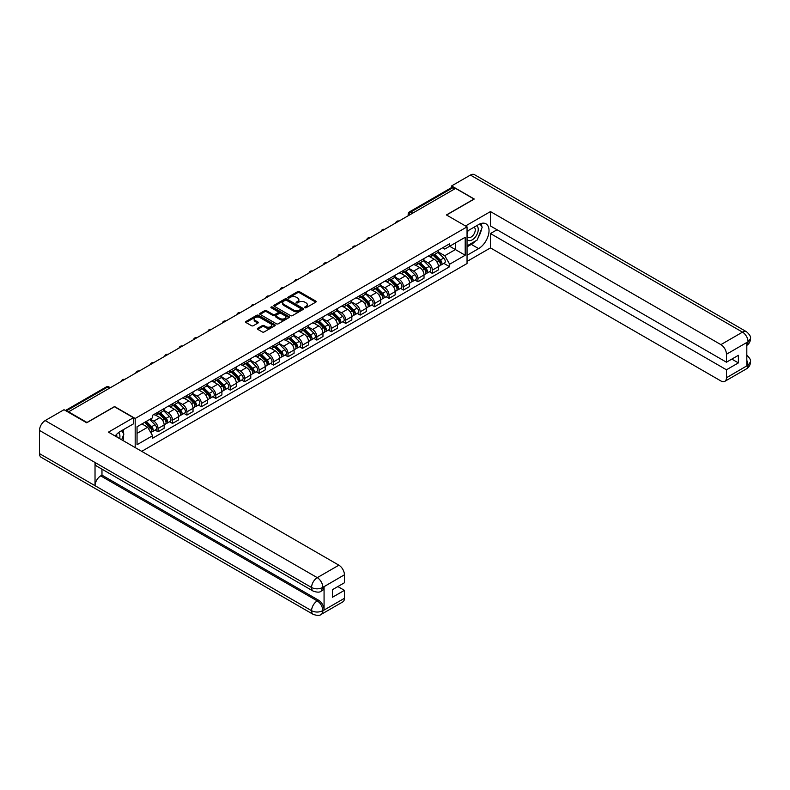 <?xml version="1.0" encoding="UTF-8"?>
<svg xmlns="http://www.w3.org/2000/svg" width="790" height="790" viewBox="0 0 790 790"><rect width="100%" height="100%" fill="white"/><g stroke="black" fill="none" stroke-linecap="round" stroke-linejoin="round"><path stroke-width="1.19" d="M304.851 307.715A0.899 0.523 0 0 0 306.125 307.715L315.773 302.145A1.284 0.741 0 0 0 316.148 301.622A1.284 0.741 0 0 0 315.773 301.099L299.42 291.658A1.284 0.741 0 0 0 297.603 291.658L287.955 297.228A0.899 0.523 0 0 0 289.229 297.968L290.473 297.247A4.108 2.37 0 0 1 296.29 297.247L297.652 298.028A4.108 2.37 0 0 1 298.857 299.706A4.108 2.37 0 0 1 297.652 301.385L296.398 302.106A0.899 0.523 0 0 0 297.672 302.847L298.926 302.126A4.108 2.37 0 0 1 304.733 302.126L306.095 302.906A4.108 2.37 0 0 1 307.3 304.584A4.108 2.37 0 0 1 306.095 306.263L304.851 306.984A0.899 0.523 0 0 0 304.851 307.715L304.851 306.984M257.728 328.265A1.284 0.741 0 0 0 257.352 328.788A1.284 0.741 0 0 0 257.728 329.312L262.31 331.958A1.284 0.741 0 0 0 264.127 331.958L274.851 325.776A1.284 0.741 0 0 0 275.226 325.253A1.284 0.741 0 0 0 274.851 324.729L258.498 315.289A1.284 0.741 0 0 0 256.681 315.289L245.967 321.471A1.284 0.741 0 0 0 245.591 321.994A1.284 0.741 0 0 0 245.967 322.518L251.506 325.717A1.284 0.741 0 0 0 253.323 325.717L257.905 323.071A1.284 0.741 0 0 0 258.281 322.547A1.284 0.741 0 0 0 257.905 322.024L255.16 320.434A3.437 1.985 0 0 1 254.153 319.032A3.437 1.985 0 0 1 256.276 317.205A3.437 1.985 0 0 1 260.019 317.629L270.782 323.851A3.437 1.985 0 0 1 271.79 325.253A3.437 1.985 0 0 1 269.666 327.08A3.437 1.985 0 0 1 265.924 326.655L264.127 325.618A1.284 0.741 0 0 0 262.31 325.618L257.728 328.265L257.728 329.312L262.31 326.685L262.31 325.618M135.189 418.463L114.55 406.554L86.979 422.472L68.562 411.837L455.573 188.395L473.99 199.031L446.419 214.949L467.048 226.868L135.189 418.463L135.189 447.584M290.562 315.654A1.284 0.741 0 0 0 292.379 315.654L303.103 309.463A1.284 0.741 0 0 0 303.478 308.939A1.284 0.741 0 0 0 303.103 308.416L286.75 298.976A1.284 0.741 0 0 0 284.933 298.976L274.209 305.167A1.284 0.741 0 0 0 273.834 305.691A1.284 0.741 0 0 0 274.209 306.214L290.562 315.654M271.444 307.912A0.899 0.523 0 0 1 272.353 308.041L272.353 306.974L288.972 316.573A1.284 0.741 0 0 1 289.347 317.096A1.284 0.741 0 0 1 288.972 317.62L278.258 323.811A1.284 0.741 0 0 1 276.441 323.811L260.088 314.371L264.68 311.734L264.68 310.668L260.088 313.314A1.284 0.741 0 0 0 259.713 313.847A1.284 0.741 0 0 0 260.088 314.371L260.088 313.314M264.68 311.734A1.284 0.741 0 0 1 266.497 311.734L266.497 310.668A1.284 0.741 0 0 0 264.68 310.668M266.497 310.668L273.123 314.499A1.284 0.741 0 0 0 274.94 314.499L277.981 312.741A1.284 0.741 0 0 0 278.356 312.218A1.284 0.741 0 0 0 277.981 311.695L271.079 307.705A0.899 0.523 0 0 1 272.353 306.974M141.716 451.347L467.048 263.514L467.048 226.868M412.726 213.132L410.79 212.016A2.617 1.511 60 0 0 409.477 211.878L451.396 187.674A2.617 1.511 60 0 1 452.709 187.813L410.79 212.016A2.617 1.511 120 0 0 408.934 215.216L408.934 215.324M454.655 188.929L452.709 187.813M432.347 253.738A6.024 3.476 60 0 1 431.103 256.444L437.206 252.919A6.024 3.476 -120 0 0 438.46 250.213M423.677 260.226L428.091 262.774A6.024 3.476 60 0 1 432.347 270.141L438.46 266.615A6.024 3.476 -120 0 0 434.204 259.248L429.829 256.72M438.46 266.615L438.46 269.874L432.347 273.399L429.424 271.711M431.103 256.444A6.024 3.476 60 0 1 428.141 256.167M432.347 270.141L432.347 273.399M417.91 262.073A6.024 3.476 60 0 1 416.666 264.778L422.769 261.253A6.024 3.476 -120 0 0 424.023 258.547M414.987 280.045L417.91 281.734L424.023 278.208L424.023 274.95A6.024 3.476 -120 0 0 419.767 267.583L415.392 265.055M416.666 264.778A6.024 3.476 60 0 1 413.703 264.502M409.24 268.56L413.654 271.108A6.024 3.476 60 0 1 417.91 278.475L417.91 281.734M403.473 270.407A6.024 3.476 60 0 1 402.228 273.113L408.331 269.588A6.024 3.476 -120 0 0 409.585 266.882M400.55 288.38L403.473 290.068L409.585 286.543L409.585 283.284A6.024 3.476 -120 0 0 405.329 275.917L400.955 273.389M402.228 273.113A6.024 3.476 60 0 1 399.266 272.836M394.803 276.895L399.217 279.443A6.024 3.476 60 0 1 403.473 286.81L403.473 290.068M389.036 278.742A6.024 3.476 60 0 1 387.791 281.447L393.894 277.922A6.024 3.476 -120 0 0 395.148 275.216M386.113 296.714L389.036 298.413L395.148 294.877L395.148 291.619A6.024 3.476 -120 0 0 390.892 284.252L386.517 281.724M387.791 281.447A6.024 3.476 60 0 1 384.829 281.181M380.365 285.229L384.779 287.777A6.024 3.476 60 0 1 389.036 295.144L389.036 298.413M374.598 287.076A6.024 3.476 60 0 1 373.354 289.782L379.467 286.257A6.024 3.476 -120 0 0 380.711 283.551M371.675 305.049L374.598 306.747L380.711 303.212L380.711 299.953A6.024 3.476 -120 0 0 376.455 292.586L372.08 290.058M373.354 289.782A6.024 3.476 60 0 1 370.392 289.515M365.928 293.564L370.342 296.112A6.024 3.476 60 0 1 374.598 303.488L374.598 306.747M360.161 295.411A6.024 3.476 60 0 1 358.917 298.116L365.029 294.591A6.024 3.476 -120 0 0 366.274 291.885M357.238 313.383L360.161 315.082L366.274 311.556L366.274 308.288A6.024 3.476 -120 0 0 362.018 300.921L357.643 298.393M358.917 298.116A6.024 3.476 60 0 1 355.954 297.85M351.491 301.899L355.905 304.446A6.024 3.476 60 0 1 360.161 311.823L360.161 315.082M345.724 303.755A6.024 3.476 60 0 1 344.479 306.451L350.592 302.925A6.024 3.476 -120 0 0 351.836 300.22M342.801 321.718L345.724 323.416L351.836 319.891L351.836 316.632A6.024 3.476 -120 0 0 347.58 309.255L343.206 306.727M344.479 306.451A6.024 3.476 60 0 1 341.517 306.184M337.063 310.233L341.468 312.781A6.024 3.476 60 0 1 345.724 320.157L345.724 323.416M331.287 312.09A6.024 3.476 60 0 1 330.042 314.785L336.155 311.26A6.024 3.476 -120 0 0 337.399 308.554M328.363 330.052L331.287 331.751L337.399 328.225L337.399 324.966A6.024 3.476 -120 0 0 333.143 317.59L328.768 315.062M330.042 314.785A6.024 3.476 60 0 1 327.08 314.519M322.626 318.568L327.03 321.115A6.024 3.476 60 0 1 331.287 328.492L331.287 331.751M316.849 320.424A6.024 3.476 60 0 1 315.605 323.12L321.718 319.594A6.024 3.476 -120 0 0 322.962 316.899M313.926 338.397L316.849 340.085L322.962 336.56L322.962 333.301A6.024 3.476 -120 0 0 318.706 325.924L314.331 323.396M315.605 323.12A6.024 3.476 60 0 1 312.643 322.853M308.189 326.902L312.593 329.45A6.024 3.476 60 0 1 316.849 336.826L316.849 340.085M302.412 328.759A6.024 3.476 60 0 1 301.168 331.454L307.28 327.929A6.024 3.476 -120 0 0 308.525 325.233M299.489 346.731L302.412 348.42L308.525 344.894L308.525 341.635A6.024 3.476 -120 0 0 304.269 334.259L299.894 331.731M301.168 331.454A6.024 3.476 60 0 1 298.205 331.188M293.752 335.237L298.156 337.784A6.024 3.476 60 0 1 302.412 345.161L302.412 348.42M287.985 337.093A6.024 3.476 60 0 1 286.731 339.789L292.843 336.264A6.024 3.476 -120 0 0 294.087 333.568M285.052 355.066L287.985 356.754L294.087 353.229L294.087 349.97A6.024 3.476 -120 0 0 289.831 342.593L285.457 340.065M286.731 339.789A6.024 3.476 60 0 1 283.768 339.522M279.314 343.571L283.719 346.119A6.024 3.476 60 0 1 287.985 353.495L287.985 356.754M273.547 345.428A6.024 3.476 60 0 1 272.293 348.123L278.406 344.598A6.024 3.476 -120 0 0 279.65 341.902M270.615 363.4L273.547 365.089L279.65 361.563L279.65 358.305A6.024 3.476 -120 0 0 275.394 350.928L271.019 348.41M272.293 348.123A6.024 3.476 60 0 1 269.331 347.857M264.877 351.906L269.281 354.453A6.024 3.476 60 0 1 273.547 361.83L273.547 365.089M259.11 353.762A6.024 3.476 60 0 1 257.856 356.468L263.969 352.933A6.024 3.476 -120 0 0 265.213 350.237M256.177 371.735L259.11 373.423L265.213 369.898L265.213 366.639A6.024 3.476 -120 0 0 260.957 359.262L256.582 356.744M257.856 356.468A6.024 3.476 60 0 1 254.894 356.191M250.44 360.24L254.854 362.788A6.024 3.476 60 0 1 259.11 370.164L259.11 373.423M244.673 362.097A6.024 3.476 60 0 1 243.419 364.802L249.531 361.267A6.024 3.476 -120 0 0 250.776 358.571M241.74 380.069L244.673 381.758L250.776 378.232L250.776 374.974A6.024 3.476 -120 0 0 246.519 367.597L242.145 365.079M243.419 364.802A6.024 3.476 60 0 1 240.456 364.526M236.003 368.575L240.417 371.122A6.024 3.476 60 0 1 244.673 378.499L244.673 381.758M230.236 370.431A6.024 3.476 60 0 1 228.982 373.137L235.094 369.611A6.024 3.476 -120 0 0 236.338 366.906M227.303 388.404L230.236 390.092L236.338 386.567L236.338 383.308A6.024 3.476 -120 0 0 232.082 375.931L227.708 373.413M228.982 373.137A6.024 3.476 60 0 1 226.019 372.86M221.565 376.909L225.98 379.457A6.024 3.476 60 0 1 230.236 386.833L230.236 390.092M215.798 378.766A6.024 3.476 60 0 1 214.544 381.471L220.657 377.946A6.024 3.476 -120 0 0 221.901 375.24M212.866 396.738L215.798 398.427L221.901 394.901L221.901 391.643A6.024 3.476 -120 0 0 217.645 384.266L213.27 381.748M214.544 381.471A6.024 3.476 60 0 1 211.582 381.195M207.128 385.253L211.542 387.791A6.024 3.476 60 0 1 215.798 395.168L215.798 398.427M201.361 387.1A6.024 3.476 60 0 1 200.117 389.806L206.22 386.28A6.024 3.476 -120 0 0 207.464 383.575M198.428 405.072L201.361 406.761L207.464 403.236L207.464 399.977A6.024 3.476 -120 0 0 203.208 392.6L198.843 390.082M200.117 389.806A6.024 3.476 60 0 1 197.144 389.529M192.691 393.588L197.105 396.126A6.024 3.476 60 0 1 201.361 403.502L201.361 406.761M186.924 395.435A6.024 3.476 60 0 1 185.68 398.14L191.782 394.615A6.024 3.476 -120 0 0 193.027 391.909M183.991 413.407L186.924 415.096L193.027 411.57L193.027 408.312A6.024 3.476 -120 0 0 188.77 400.935L184.406 398.417M185.68 398.14A6.024 3.476 60 0 1 182.707 397.864M178.254 401.922L182.668 404.47A6.024 3.476 60 0 1 186.924 411.837L186.924 415.096M172.487 403.769A6.024 3.476 60 0 1 171.242 406.475L177.345 402.949A6.024 3.476 -120 0 0 178.589 400.244M169.554 421.742L172.487 423.43L178.589 419.905L178.589 416.646A6.024 3.476 -120 0 0 174.333 409.269L169.969 406.751M171.242 406.475A6.024 3.476 60 0 1 168.27 406.198M163.816 410.257L168.231 412.805A6.024 3.476 60 0 1 172.487 420.171L172.487 423.43M158.049 412.103A6.024 3.476 60 0 1 156.805 414.809L162.908 411.284A6.024 3.476 -120 0 0 164.152 408.578M155.117 430.076L158.049 431.765L164.152 428.239L164.152 424.981A6.024 3.476 -120 0 0 159.896 417.614L155.531 415.086M156.805 414.809A6.024 3.476 60 0 1 153.843 414.533M150.278 419.105L153.793 421.139A6.024 3.476 60 0 1 158.049 428.506L158.049 431.765M442.578 247.833L444.75 249.087L465.201 237.286L455.396 242.945L455.396 249.571L444.75 255.713L438.114 251.892M137.045 433.374L147.681 427.222L152.589 435.725L137.045 444.701L137.045 426.748L152.589 417.772L152.589 415.254L449.658 243.745L449.658 246.263L465.201 255.239L449.658 264.216L444.75 255.713M465.201 237.286L465.201 255.239M152.589 435.725L152.589 438.233L449.658 266.724L449.658 264.216M147.681 427.222L141.943 423.914M443.852 263.376L449.658 266.724M305.207 307.843L306.095 307.33A4.108 2.37 0 0 0 307.3 305.651L307.3 304.584M298.857 299.706L298.857 300.773A4.108 2.37 0 0 1 297.652 302.452L296.764 302.965M315.753 302.155L299.42 292.725A1.284 0.741 0 0 0 297.603 292.725L288.31 298.097M303.084 309.473L286.75 300.042A1.284 0.741 0 0 0 284.933 300.042L274.229 306.224L274.209 305.167M300.832 309.305A0.899 0.523 0 0 0 300.832 308.574L286.474 300.289A0.899 0.523 0 0 0 285.21 300.289L283.887 301.049A4.108 2.37 0 0 0 282.682 302.728A4.108 2.37 0 0 0 283.887 304.407L293.702 310.065A4.108 2.37 0 0 0 299.509 310.065L300.832 309.305L300.832 310.371A0.899 0.523 0 0 0 301.089 310.006L301.089 308.939M282.682 302.728L282.682 303.795A4.108 2.37 0 0 0 283.887 305.473L283.887 304.407M300.832 310.371L299.509 311.132A4.108 2.37 0 0 1 293.702 311.132L283.887 305.473M266.497 311.734L273.123 315.566A1.284 0.741 0 0 0 274.94 315.566L277.981 313.808A1.284 0.741 0 0 0 278.356 313.284L278.356 312.218M272.353 308.041L288.962 317.629M280.006 318.469A3.437 1.985 0 0 0 283.748 318.903A3.437 1.985 0 0 0 285.871 317.067A3.437 1.985 0 0 0 284.864 315.664L281.072 313.472A1.284 0.741 0 0 0 279.255 313.472L276.214 315.23A1.284 0.741 0 0 0 275.838 315.753A1.284 0.741 0 0 0 276.214 316.276L280.006 318.469L280.006 319.535A3.437 1.985 0 0 0 283.748 319.97A3.437 1.985 0 0 0 285.871 318.133L285.871 317.067M275.838 315.753L275.838 316.829A1.284 0.741 0 0 0 276.214 317.353L276.214 316.276M280.006 319.535L276.214 317.353M271.79 325.253L271.79 326.319A3.437 1.985 0 0 1 269.666 328.146A3.437 1.985 0 0 1 265.924 327.722L264.127 326.685A1.284 0.741 0 0 0 262.31 326.685M254.153 319.032L254.153 320.108A3.437 1.985 0 0 0 255.16 321.51L255.16 320.434M257.905 322.024L257.905 323.071L255.16 321.51M274.831 325.786L258.498 316.356A1.284 0.741 0 0 0 256.681 316.356L245.976 322.527L245.967 321.471M433.127 255.279L438.815 260.888A3.269 1.886 60 0 1 439.675 265.796L438.45 266.497M434.263 256.394L436.673 257.787M433.759 254.913L439.981 261.056A1.57 0.909 60 0 1 440.395 263.406A1.57 0.909 60 0 1 440.257 263.465M434.697 254.37L440.385 259.979A3.269 1.886 60 0 1 441.245 264.887A3.269 1.886 60 0 1 440.257 264.986M437.877 252.296L443.713 258.053A3.269 1.886 60 0 1 444.582 262.961L441.245 264.887M418.69 263.613L424.378 269.222A3.269 1.886 60 0 1 425.237 274.13L424.023 274.831M419.826 264.729L422.235 266.121M419.322 263.248L425.543 269.39A1.57 0.909 60 0 1 425.958 271.74A1.57 0.909 60 0 1 425.82 271.8M420.26 262.705L425.948 268.314A3.269 1.886 60 0 1 426.807 273.221A3.269 1.886 60 0 1 425.82 273.32M423.44 260.631L429.276 266.388A3.269 1.886 60 0 1 430.145 271.296L426.807 273.221M404.253 271.948L409.941 277.557A3.269 1.886 60 0 1 410.8 282.465L409.585 283.166M405.389 273.063L407.798 274.456M404.885 271.582L411.106 277.725A1.57 0.909 60 0 1 411.521 280.075A1.57 0.909 60 0 1 411.383 280.134M405.823 271.039L411.511 276.648A3.269 1.886 60 0 1 412.38 281.556A3.269 1.886 60 0 1 411.383 281.655M409.003 268.965L414.839 274.723A3.269 1.886 60 0 1 415.708 279.63L412.38 281.556M475.392 241.069A14.724 8.502 120 0 1 471.314 244.387L478.622 248.613A14.724 8.502 120 0 0 488.24 235.637A14.724 8.502 120 0 0 485.978 223.837A14.724 8.502 120 0 0 478.622 224.567L467.048 231.243M478.622 248.613L467.048 255.288M467.048 261.431L490.462 247.912L490.462 233.544L726.454 369.789L726.454 377.748L748.199 365.079L746.817 365.731L746.817 342.751L748.061 341.764L726.454 354.246A7.851 4.533 -120 0 0 720.895 344.628L742.511 332.146L470.425 175.064L451.594 185.936L474.267 199.031L446.557 215.028M497.038 229.752L490.462 233.544M731.817 359.104L738.393 362.896L738.393 355.312L726.454 362.205L490.462 225.96L490.462 211.582L720.895 344.628M465.527 225.98L490.462 211.582M490.462 247.912L720.895 380.958A7.851 4.533 -120 0 0 724.825 381.343A7.851 4.533 -120 0 0 726.454 377.748M470.425 175.064A8.048 4.651 -60 0 1 474.454 174.669L746.53 331.751A8.048 4.651 -60 0 0 742.511 332.146A7.851 4.533 60 0 1 748.061 341.764M451.594 187.595L451.594 185.936M726.454 362.205L726.454 354.246M738.393 362.896L726.454 369.789M478.315 237.217A14.724 8.502 120 0 0 481.485 229.051M481.722 226.414A14.724 8.502 120 0 0 481.357 223.412M471.314 244.387L467.048 246.845M746.817 360.23L748.061 365.01M746.53 354.996C749.69 357.831 751.014 360.102 750.5 361.8L748.209 365.079M746.53 331.751C749.69 334.565 751.014 336.856 750.5 338.614L748.199 341.843M313.245 591.147A8.048 4.651 -60 0 1 311.576 587.513C315.279 589.291 318.982 589.281 322.675 587.474L321.194 591.137C319.881 592.47 317.234 592.48 313.245 591.147L96.696 466.12A8.048 4.651 -60 0 1 95.027 462.486L39.5 430.432A8.048 4.651 -60 0 1 45.188 420.576L64.02 409.704L86.693 422.788L114.461 406.761L133.431 417.713L133.431 423.865L120.287 431.449A14.724 8.502 120 0 0 115.133 436.001M133.431 417.713L108.447 432.14L338.88 565.186A7.851 4.533 60 0 1 344.43 574.794L344.43 582.763L332.491 589.656L332.491 597.24L344.43 590.347L344.43 598.307A7.851 4.533 60 0 1 342.801 601.901L321.194 614.383A7.851 4.533 -120 0 0 322.824 610.788L344.43 598.307M123.023 440.553L126.124 442.351M123.349 440.366L123.349 435.438M123.349 433.226L123.349 429.681M321.194 614.383C319.94 615.706 317.294 615.716 313.245 614.393L41.169 457.301A8.048 4.651 -60 0 1 39.5 453.618L95.027 485.682A8.048 4.651 -60 0 1 100.715 475.876L317.274 600.904L318.518 600.183A7.851 4.533 60 0 1 324.068 609.791L324.068 586.822A7.851 4.533 60 0 1 322.448 590.416L321.194 591.137M39.5 430.432L39.5 453.618M45.188 420.576L317.274 577.658A8.048 4.651 -60 0 0 311.576 587.513L95.027 462.486L95.027 485.682L311.576 610.7C315.269 612.487 318.972 612.487 322.685 610.7L322.824 610.788M344.43 590.347L337.863 586.555M101.969 469.161L101.969 475.155L318.518 600.183M101.969 475.155L100.715 475.876M467.048 239.419A8.502 4.908 120 0 0 473.812 238.689A8.502 4.908 120 0 0 478.246 229.426A8.502 4.908 120 0 0 476.706 225.673M467.769 230.838A8.502 4.908 120 0 0 467.048 232.369M467.048 235.213A5.826 3.367 120 0 0 468.223 237.316A5.826 3.367 120 0 0 472.716 235.756A5.826 3.367 120 0 0 475.254 229.89A5.826 3.367 120 0 0 474.049 227.224A5.826 3.367 120 0 0 474.03 227.214M468.243 230.561A5.826 3.367 120 0 0 467.048 234.047M479.955 223.896L482.226 227.135L477.229 240.012L467.236 245.779M119.636 438.598A8.502 4.908 120 0 0 119.922 436.307A8.502 4.908 120 0 0 118.51 432.653M116.92 437.038A5.826 3.367 120 0 0 116.93 436.771A5.826 3.367 120 0 0 116.328 434.638M121.571 430.708L123.892 434.016L121.66 439.773M389.816 280.282L395.504 285.891A3.269 1.886 60 0 1 396.363 290.799L395.148 291.5M390.951 281.398L393.361 282.79M390.448 279.917L396.669 286.059A1.57 0.909 60 0 1 397.084 288.409A1.57 0.909 60 0 1 396.945 288.469M391.386 279.374L397.074 284.983A3.269 1.886 60 0 1 397.943 289.891A3.269 1.886 60 0 1 396.945 289.989M394.575 277.3L400.412 283.057A3.269 1.886 60 0 1 401.271 287.965L397.943 289.891M375.378 288.617L381.066 294.226A3.269 1.886 60 0 1 381.925 299.134L380.711 299.835M376.514 289.733L378.924 291.125M376.01 288.251L382.232 294.394A1.57 0.909 60 0 1 382.646 296.754A1.57 0.909 60 0 1 382.508 296.803M376.949 287.708L382.637 293.317A3.269 1.886 60 0 1 383.506 298.225A3.269 1.886 60 0 1 382.518 298.324M380.138 285.634L385.974 291.392A3.269 1.886 60 0 1 386.833 296.299L383.506 298.225M360.941 296.951L366.629 302.56A3.269 1.886 60 0 1 367.488 307.468L366.274 308.169M362.077 298.067L364.486 299.459M361.573 296.586L367.804 302.728A1.57 0.909 60 0 1 368.209 305.088A1.57 0.909 60 0 1 368.071 305.137M362.511 296.043L368.199 301.652A3.269 1.886 60 0 1 369.068 306.56A3.269 1.886 60 0 1 368.081 306.658M365.701 293.969L371.537 299.726A3.269 1.886 60 0 1 372.396 304.634L369.068 306.56M346.504 305.286L352.192 310.895A3.269 1.886 60 0 1 353.051 315.803L351.836 316.504M347.64 306.401L350.049 307.794M347.136 304.92L353.367 311.062A1.57 0.909 60 0 1 353.782 313.423A1.57 0.909 60 0 1 353.634 313.472M348.074 304.377L353.762 309.986A3.269 1.886 60 0 1 354.631 314.894A3.269 1.886 60 0 1 353.644 314.993M351.264 302.303L357.1 308.06A3.269 1.886 60 0 1 357.959 312.968L354.631 314.894M332.067 313.62L337.755 319.229A3.269 1.886 60 0 1 338.614 324.137L337.399 324.838M333.202 314.736L335.612 316.128M332.699 313.255L338.93 319.397A1.57 0.909 60 0 1 339.344 321.757A1.57 0.909 60 0 1 339.196 321.807M333.637 312.712L339.325 318.321A3.269 1.886 60 0 1 340.194 323.228A3.269 1.886 60 0 1 339.206 323.337M336.826 310.638L342.663 316.395A3.269 1.886 60 0 1 343.522 321.303L340.194 323.228M317.629 321.955L323.317 327.564A3.269 1.886 60 0 1 324.176 332.472L322.962 333.173M318.765 323.071L321.175 324.463M318.261 321.589L324.493 327.731A1.57 0.909 60 0 1 324.907 330.092A1.57 0.909 60 0 1 324.759 330.151M319.2 321.046L324.887 326.655A3.269 1.886 60 0 1 325.757 331.563A3.269 1.886 60 0 1 324.769 331.672M322.389 318.972L328.225 324.729A3.269 1.886 60 0 1 329.084 329.637L325.757 331.563M303.192 330.289L308.88 335.898A3.269 1.886 60 0 1 309.739 340.806L308.525 341.507M304.328 331.405L306.737 332.797M303.824 329.924L310.055 336.066A1.57 0.909 60 0 1 310.47 338.426A1.57 0.909 60 0 1 310.322 338.485M304.762 329.381L310.45 334.99A3.269 1.886 60 0 1 311.319 339.897A3.269 1.886 60 0 1 310.332 340.006M307.952 327.307L313.788 333.064A3.269 1.886 60 0 1 314.647 337.972L311.319 339.897M288.755 338.624L294.443 344.233A3.269 1.886 60 0 1 295.312 349.141L294.087 349.842M289.891 339.74L292.3 341.132M289.387 338.258L295.618 344.401A1.57 0.909 60 0 1 296.033 346.761A1.57 0.909 60 0 1 295.885 346.82M290.335 337.715L296.013 343.324A3.269 1.886 60 0 1 296.882 348.232A3.269 1.886 60 0 1 295.894 348.341M293.515 335.641L299.351 341.408A3.269 1.886 60 0 1 300.21 346.306L296.882 348.232M274.318 346.958L280.006 352.567A3.269 1.886 60 0 1 280.875 357.475L279.65 358.176M275.453 348.074L277.863 349.466M274.95 346.593L281.181 352.735A1.57 0.909 60 0 1 281.596 355.095A1.57 0.909 60 0 1 281.447 355.154M275.898 346.05L281.576 351.659A3.269 1.886 60 0 1 282.445 356.567A3.269 1.886 60 0 1 281.457 356.675M279.077 343.986L284.913 349.743A3.269 1.886 60 0 1 285.773 354.641L282.445 356.567M259.88 355.293L265.568 360.902A3.269 1.886 60 0 1 266.437 365.81L265.213 366.521M261.016 356.418L263.425 357.801M260.512 354.927L266.744 361.079A1.57 0.909 60 0 1 267.158 363.43A1.57 0.909 60 0 1 267.01 363.489M261.46 354.384L267.148 359.993A3.269 1.886 60 0 1 268.007 364.901A3.269 1.886 60 0 1 267.02 365.01M264.64 352.32L270.476 358.077A3.269 1.886 60 0 1 271.335 362.975L268.007 364.901M245.443 363.627L251.131 369.236A3.269 1.886 60 0 1 252 374.144L250.776 374.855M246.579 364.753L248.988 366.145M246.075 363.262L252.306 369.414A1.57 0.909 60 0 1 252.721 371.764A1.57 0.909 60 0 1 252.573 371.823M247.023 362.719L252.711 368.328A3.269 1.886 60 0 1 253.57 373.236A3.269 1.886 60 0 1 252.583 373.344M250.203 360.655L256.039 366.412A3.269 1.886 60 0 1 256.898 371.31L253.57 373.236M231.006 371.962L236.694 377.571A3.269 1.886 60 0 1 237.563 382.478L236.338 383.19M232.142 373.087L234.551 374.48M231.638 371.596L237.869 377.748A1.57 0.909 60 0 1 238.284 380.099A1.57 0.909 60 0 1 238.136 380.158M232.586 371.053L238.274 376.672A3.269 1.886 60 0 1 239.133 381.57A3.269 1.886 60 0 1 238.145 381.679M235.766 368.989L241.602 374.746A3.269 1.886 60 0 1 242.461 379.644L239.133 381.57M216.569 380.296L222.257 385.915A3.269 1.886 60 0 1 223.126 390.813L221.901 391.524M217.704 381.422L220.114 382.814M217.201 379.931L223.432 386.083A1.57 0.909 60 0 1 223.847 388.433A1.57 0.909 60 0 1 223.698 388.492M218.149 379.388L223.837 385.007A3.269 1.886 60 0 1 224.696 389.904A3.269 1.886 60 0 1 223.708 390.013M221.328 377.324L227.165 383.081A3.269 1.886 60 0 1 228.024 387.989L224.696 389.904M202.131 388.631L207.819 394.25A3.269 1.886 60 0 1 208.688 399.147L207.464 399.859M203.267 389.756L205.677 391.149M202.763 388.275L208.994 394.417A1.57 0.909 60 0 1 209.409 396.768A1.57 0.909 60 0 1 209.261 396.827M203.711 387.722L209.399 393.341A3.269 1.886 60 0 1 210.258 398.239A3.269 1.886 60 0 1 209.271 398.348M206.891 385.658L212.727 391.415A3.269 1.886 60 0 1 213.586 396.323L210.258 398.239M187.704 396.965L193.382 402.584A3.269 1.886 60 0 1 194.251 407.482L193.027 408.193M188.83 398.091L191.249 399.483M188.326 396.61L194.557 402.752A1.57 0.909 60 0 1 194.972 405.102A1.57 0.909 60 0 1 194.834 405.161M189.274 396.057L194.962 401.675A3.269 1.886 60 0 1 195.821 406.574A3.269 1.886 60 0 1 194.834 406.682M192.454 393.993L198.29 399.75A3.269 1.886 60 0 1 199.159 404.658L195.821 406.574M173.267 405.31L178.945 410.919A3.269 1.886 60 0 1 179.814 415.817L178.589 416.528M174.393 406.425L176.812 407.818M173.889 404.944L180.12 411.086A1.57 0.909 60 0 1 180.535 413.437A1.57 0.909 60 0 1 180.397 413.496M174.837 404.401L180.525 410.01A3.269 1.886 60 0 1 181.384 414.908A3.269 1.886 60 0 1 180.397 415.017M178.017 402.327L183.853 408.084A3.269 1.886 60 0 1 184.722 412.992L181.384 414.908M158.83 413.644L164.518 419.253A3.269 1.886 60 0 1 165.377 424.161L164.152 424.862M159.955 414.76L162.375 416.152M159.452 413.279L165.683 419.421A1.57 0.909 60 0 1 166.097 421.771A1.57 0.909 60 0 1 165.959 421.83M160.4 412.736L166.088 418.344A3.269 1.886 60 0 1 166.947 423.252A3.269 1.886 60 0 1 165.959 423.351M163.579 410.662L169.416 416.419A3.269 1.886 60 0 1 170.285 421.327L166.947 423.252M144.728 422.304L150.08 427.588A3.269 1.886 60 0 1 150.939 432.495L150.781 432.584M145.518 423.094L147.937 424.487M145.36 421.949L151.245 427.755A1.57 0.909 60 0 1 151.66 430.106A1.57 0.909 60 0 1 151.522 430.165M146.298 421.396L151.65 426.679A3.269 1.886 60 0 1 152.51 431.587A3.269 1.886 60 0 1 151.522 431.686M149.636 419.48L154.978 424.753A3.269 1.886 60 0 1 155.847 429.661L152.51 431.587M409.022 215.275L408.934 215.216A2.617 1.511 0 0 1 408.163 214.149L408.163 215.769M172.487 420.171L178.589 416.646M186.924 411.837L193.027 408.312M201.361 403.502L207.464 399.977M215.798 395.168L221.901 391.643M230.236 386.833L236.338 383.308M244.673 378.499L250.776 374.974M259.11 370.164L265.213 366.639M273.547 361.83L279.65 358.305M287.985 353.495L294.087 349.97M302.412 345.161L308.525 341.635M316.849 336.826L322.962 333.301M331.287 328.492L337.399 324.966M345.724 320.157L351.836 316.632M360.161 311.823L366.274 308.288M374.598 303.488L380.711 299.953M389.036 295.144L395.148 291.619M403.473 286.81L409.585 283.284M417.91 278.475L424.023 274.95M158.049 428.506L164.152 424.981M153.793 421.139L159.896 417.614M168.231 412.805L174.333 409.269M182.668 404.47L188.77 400.935M197.105 396.126L203.208 392.6M211.542 387.791L217.645 384.266M225.98 379.457L232.082 375.931M240.417 371.122L246.519 367.597M254.854 362.788L260.957 359.262M269.281 354.453L275.394 350.928M283.719 346.119L289.831 342.593M298.156 337.784L304.269 334.259M312.593 329.45L318.706 325.924M327.03 321.115L333.143 317.59M341.468 312.781L347.58 309.255M355.905 304.446L362.018 300.921M370.342 296.112L376.455 292.586M384.779 287.777L390.892 284.252M399.217 279.443L405.329 275.917M413.654 271.108L419.767 267.583M428.091 262.774L434.204 259.248M398.782 221.19A2.617 1.511 120 0 0 397.617 221.852M384.345 229.525A2.617 1.511 120 0 0 383.19 230.186M369.908 237.859A2.617 1.511 120 0 0 368.752 238.531M355.47 246.194A2.617 1.511 120 0 0 354.315 246.865M341.033 254.528A2.617 1.511 120 0 0 339.878 255.2M326.596 262.863A2.617 1.511 120 0 0 325.441 263.534M312.159 271.197A2.617 1.511 120 0 0 311.003 271.869M297.721 279.532A2.617 1.511 120 0 0 296.566 280.203M283.284 287.866A2.617 1.511 120 0 0 282.129 288.538M268.847 296.201A2.617 1.511 120 0 0 267.692 296.872M254.41 304.535A2.617 1.511 120 0 0 253.254 305.207M239.972 312.87A2.617 1.511 120 0 0 238.817 313.541M225.535 321.204A2.617 1.511 120 0 0 224.38 321.876M211.098 329.549A2.617 1.511 120 0 0 209.942 330.21M196.661 337.883A2.617 1.511 120 0 0 195.505 338.545M182.223 346.218A2.617 1.511 120 0 0 181.068 346.879M167.786 354.552A2.617 1.511 120 0 0 166.631 355.214M153.349 362.887A2.617 1.511 120 0 0 152.194 363.548M138.912 371.221A2.617 1.511 120 0 0 137.756 371.883M124.474 379.556A2.617 1.511 120 0 0 123.319 380.217M109.553 388.166L107.608 387.051L66.202 410.958M110.324 387.722L108.921 386.922A2.617 1.511 120 0 0 107.608 387.051A2.617 1.511 60 0 0 106.304 386.922L65.432 410.514M306.095 307.33L306.095 306.263M296.398 302.847L296.398 302.106M297.652 302.452L297.652 301.385M287.955 297.968L287.955 297.228M297.603 292.725L297.603 291.658M299.42 292.725L299.42 291.658M315.773 302.145L315.773 301.099M284.933 300.042L284.933 298.976M286.75 300.042L286.75 298.976M303.103 309.463L303.103 308.416M293.702 311.132L293.702 310.065M299.509 311.132L299.509 310.065M273.123 315.566L273.123 314.499M274.94 315.566L274.94 314.499M277.981 313.808L277.981 312.741M288.972 317.62L288.972 316.573M264.127 326.685L264.127 325.618M265.924 327.722L265.924 326.655M256.681 316.356L256.681 315.289M258.498 316.356L258.498 315.289M274.851 325.776L274.851 324.729M438.815 260.888L436.929 261.974M440.721 262.695L440.139 263.031M443.713 258.053L440.385 259.979M424.378 269.222L422.492 270.308M426.284 271.029L425.701 271.365M429.276 266.388L425.948 268.314M409.941 277.557L408.055 278.643M411.847 279.364L411.264 279.7M414.839 274.723L411.511 276.648M750.5 361.83C750.411 364.911 749.058 367.251 746.432 368.871A7.851 4.533 -120 0 0 748.061 365.276M746.817 345.358L748.061 342.031M324.068 609.791L322.695 610.7M344.43 574.794L322.685 587.464M322.824 587.543L324.068 586.822M322.824 587.276A7.851 4.533 60 0 0 317.274 577.658L338.88 565.186M313.245 614.393A8.048 4.651 -60 0 1 311.576 610.7A8.048 4.651 -60 0 1 317.274 600.904C320.612 603.135 322.468 606.345 322.824 610.522M395.504 285.891L393.627 286.977M397.41 287.698L396.827 288.034M400.412 283.057L397.074 284.983M381.066 294.226L379.19 295.312M382.972 296.033L382.39 296.369M385.974 291.392L382.637 293.317M366.629 302.56L364.753 303.646M368.535 304.367L367.952 304.703M371.537 299.726L368.199 301.652M352.192 310.895L350.316 311.981M354.098 312.702L353.515 313.038M357.1 308.06L353.762 309.986M337.755 319.229L335.878 320.315M339.67 321.036L339.078 321.372M342.663 316.395L339.325 318.321M323.317 327.564L321.441 328.65M325.233 329.371L324.641 329.707M328.225 324.729L324.887 326.655M308.88 335.898L307.004 336.984M310.796 337.705L310.203 338.041M313.788 333.064L310.45 334.99M294.443 344.233L292.567 345.319M296.359 346.04L295.766 346.385M299.351 341.408L296.013 343.324M280.006 352.567L278.129 353.653M281.921 354.374L281.329 354.72M284.913 349.743L281.576 351.659M265.568 360.902L263.692 361.988M267.484 362.709L266.892 363.054M270.476 358.077L267.148 359.993M251.131 369.236L249.255 370.322M253.047 371.043L252.454 371.389M256.039 366.412L252.711 368.328M236.694 377.571L234.818 378.657M238.61 379.378L238.017 379.723M241.602 374.746L238.274 376.672M222.257 385.915L220.38 386.991M224.172 387.712L223.58 388.058M227.165 383.081L223.837 385.007M207.819 394.25L205.943 395.326M209.735 396.047L209.143 396.392M212.727 391.415L209.399 393.341M193.382 402.584L191.506 403.67M195.298 404.381L194.705 404.727M198.29 399.75L194.962 401.675M178.945 410.919L177.069 412.005M180.861 412.716L180.268 413.061M183.853 408.084L180.525 410.01M164.518 419.253L162.631 420.339M166.423 421.06L165.831 421.396M169.416 416.419L166.088 418.344M150.08 427.588L148.441 428.536M151.986 429.395L151.394 429.73M154.978 424.753L151.65 426.679M398.999 221.062A2.617 2.617 0 0 0 395.642 222.997M384.562 229.396A2.617 2.617 0 0 0 381.205 231.332M370.125 237.731A2.617 2.617 0 0 0 366.767 239.666M355.688 246.065A2.617 2.617 0 0 0 352.33 248.001M341.25 254.4A2.617 2.617 0 0 0 337.893 256.335M326.813 262.734A2.617 2.617 0 0 0 323.456 264.67M312.376 271.069A2.617 2.617 0 0 0 309.018 273.014M297.939 279.403A2.617 2.617 0 0 0 294.581 281.349M283.501 287.738A2.617 2.617 0 0 0 280.144 289.683M269.064 296.072A2.617 2.617 0 0 0 265.707 298.018M254.627 304.407A2.617 2.617 0 0 0 251.269 306.352M240.19 312.741A2.617 2.617 0 0 0 236.832 314.687M225.762 321.076A2.617 2.617 0 0 0 222.395 323.021M211.325 329.42A2.617 2.617 0 0 0 207.958 331.356M196.888 337.755A2.617 2.617 0 0 0 193.53 339.69M182.451 346.089A2.617 2.617 0 0 0 179.093 348.025M168.013 354.424A2.617 2.617 0 0 0 164.656 356.359M153.576 362.758A2.617 2.617 0 0 0 150.219 364.694M139.139 371.093A2.617 2.617 0 0 0 135.781 373.028M124.702 379.427A2.617 2.617 0 0 0 121.344 381.363M108.921 386.922A2.617 2.617 0 0 0 106.304 386.922M409.477 211.878A2.617 2.617 0 0 0 408.163 214.149M724.825 381.343L746.432 368.871M750.5 338.643C750.391 341.695 749.038 344.025 746.432 345.625"/></g></svg>
